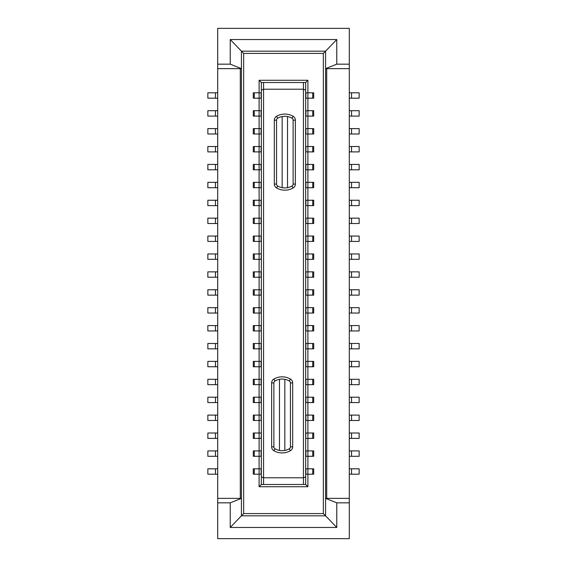 <?xml version="1.0" encoding="UTF-8"?>
<svg xmlns="http://www.w3.org/2000/svg" width="567" height="567" viewBox="0 0 567 567"><rect width="100%" height="100%" fill="white"/><g stroke="black" fill="none" stroke-linecap="round" stroke-linejoin="round"><path stroke-width="0.85" d="M349.3 271.862L359.152 271.862L359.152 277.235L349.3 277.235M349.3 289.765L359.152 289.765L359.152 295.138L349.3 295.138M349.3 307.675L359.152 307.675L359.152 313.041L349.3 313.041M349.3 325.578L359.152 325.578L359.152 330.951L349.3 330.951M215.46 415.101L207.848 415.101L207.848 420.473L215.46 420.473L215.46 415.101L217.7 415.101M217.7 420.473L215.46 420.473M215.46 397.198L207.848 397.198L207.848 402.57L215.46 402.57L215.46 397.198L217.7 397.198M217.7 402.57L215.46 402.57M215.46 379.295L207.848 379.295L207.848 384.667L215.46 384.667L215.46 379.295L217.7 379.295M217.7 384.667L215.46 384.667M215.46 361.385L207.848 361.385L207.848 366.757L215.46 366.757L215.46 361.385L217.7 361.385M217.7 366.757L215.46 366.757M215.46 343.482L207.848 343.482L207.848 348.854L215.46 348.854L215.46 343.482L217.7 343.482M217.7 348.854L215.46 348.854M215.46 325.578L207.848 325.578L207.848 330.951L215.46 330.951L215.46 325.578L217.7 325.578M217.7 330.951L215.46 330.951M215.46 307.675L207.848 307.675L207.848 313.041L215.46 313.041L215.46 307.675L217.7 307.675M217.7 313.041L215.46 313.041M215.46 289.765L207.848 289.765L207.848 295.138L215.46 295.138L215.46 289.765L217.7 289.765M217.7 295.138L215.46 295.138M215.46 271.862L207.848 271.862L207.848 277.235L215.46 277.235L215.46 271.862L217.7 271.862M217.7 277.235L215.46 277.235M215.46 92.811L207.848 92.811L207.848 98.183L215.46 98.183L215.46 92.811L217.7 92.811M217.7 98.183L215.46 98.183M215.46 110.714L207.848 110.714L207.848 116.086L215.46 116.086L215.46 110.714L217.7 110.714M217.7 116.086L215.46 116.086M215.46 128.617L207.848 128.617L207.848 133.989L215.46 133.989L215.46 128.617L217.7 128.617M217.7 133.989L215.46 133.989M215.46 146.527L207.848 146.527L207.848 151.899L215.46 151.899L215.46 146.527L217.7 146.527M217.7 151.899L215.46 151.899M215.46 164.43L207.848 164.43L207.848 169.802L215.46 169.802L215.46 164.43L217.7 164.43M217.7 169.802L215.46 169.802M215.46 182.333L207.848 182.333L207.848 187.705L215.46 187.705L215.46 182.333L217.7 182.333M217.7 187.705L215.46 187.705M215.46 200.243L207.848 200.243L207.848 205.615L215.46 205.615L215.46 200.243L217.7 200.243M217.7 205.615L215.46 205.615M215.46 218.146L207.848 218.146L207.848 223.518L215.46 223.518L215.46 218.146L217.7 218.146M217.7 223.518L215.46 223.518M215.46 236.049L207.848 236.049L207.848 241.422L215.46 241.422L215.46 236.049L217.7 236.049M217.7 241.422L215.46 241.422M215.46 253.959L207.848 253.959L207.848 259.325L215.46 259.325L215.46 253.959L217.7 253.959M217.7 259.325L215.46 259.325M349.3 164.43L359.152 164.43L359.152 169.802L349.3 169.802M349.3 64.163L349.3 68.635L325.578 68.635L336.77 64.163L349.3 64.163L349.3 28.35L217.7 28.35L217.7 64.163L230.23 64.163L241.422 68.635L240.302 68.635L240.302 498.365L217.7 498.365L217.7 502.837L230.23 502.837L241.422 498.365L241.422 51.179L325.578 51.179L323.339 53.418L243.661 53.418L243.661 513.582L241.422 515.821L241.422 498.365L240.302 498.365M217.7 438.383L207.848 438.383L207.848 433.011L217.7 433.011M336.77 64.163L336.77 39.541L325.578 51.179L325.578 515.821L336.77 527.459L336.77 502.837L325.578 498.365L326.698 498.365L326.698 68.635M336.77 39.541L230.23 39.541L243.661 53.418M240.302 68.635L217.7 68.635L217.7 64.163M230.23 64.163L230.23 39.541M263.577 82.513L261.344 82.513L261.344 90.153L263.577 89.225L303.423 89.225L303.423 477.775L263.577 477.775L263.577 82.513L303.423 82.513L303.423 89.225L305.656 90.153L305.656 82.513L303.423 82.513M349.3 182.333L359.152 182.333L359.152 187.705L349.3 187.705M349.3 200.243L359.152 200.243L359.152 205.615L349.3 205.615M349.3 218.146L359.152 218.146L359.152 223.518L349.3 223.518M261.344 420.473L253.286 420.473L253.286 415.101L259.105 415.101L259.105 402.57L254.264 402.57L254.264 397.198L253.286 397.198L253.286 402.57L254.264 402.57M261.344 415.101L259.105 415.101L259.105 433.011L253.286 433.011L253.286 438.383L254.264 438.383L254.264 433.011M261.118 420.473L261.118 415.101M261.344 397.198L254.264 397.198M261.344 402.57L259.105 402.57L259.105 384.667L254.264 384.667L254.264 379.295L253.286 379.295L253.286 384.667L254.264 384.667M261.118 402.57L261.118 397.198M261.344 379.295L254.264 379.295M261.344 384.667L259.105 384.667L259.105 366.757L254.264 366.757L254.264 361.385L253.286 361.385L253.286 366.757L254.264 366.757M261.118 384.667L261.118 379.295M261.344 361.385L254.264 361.385M261.344 366.757L259.105 366.757L259.105 348.854L254.264 348.854L254.264 343.482L253.286 343.482L253.286 348.854L254.264 348.854M261.118 366.757L261.118 361.385M261.344 348.854L259.105 348.854L259.105 343.482L254.264 343.482M261.118 348.854L261.118 343.482L259.105 343.482L259.105 330.951L254.264 330.951L254.264 325.578L253.286 325.578L253.286 330.951L254.264 330.951M261.344 330.951L259.105 330.951L259.105 325.578L254.264 325.578M261.118 330.951L261.118 325.578L259.105 325.578L259.105 313.041L254.264 313.041L254.264 307.675L253.286 307.675L253.286 313.041L254.264 313.041M261.344 307.675L254.264 307.675M261.344 313.041L259.105 313.041L259.105 295.138L254.264 295.138L254.264 289.765L253.286 289.765L253.286 295.138L254.264 295.138M261.118 313.041L261.118 307.675M261.344 295.138L259.105 295.138L259.105 289.765L254.264 289.765M261.118 295.138L261.118 289.765L259.105 289.765L259.105 277.235L254.264 277.235L254.264 271.862L253.286 271.862L253.286 277.235L254.264 277.235M261.344 277.235L259.105 277.235L259.105 271.862L254.264 271.862M261.118 277.235L261.118 271.862L259.105 271.862L259.105 259.325L254.264 259.325L254.264 253.959L253.286 253.959L253.286 259.325L254.264 259.325M261.344 98.183L253.286 98.183L253.286 92.811L259.105 92.811L259.105 80.273L307.895 80.273L305.656 82.513M261.344 92.811L259.105 92.811L259.105 110.714L253.286 110.714L253.286 116.086L254.264 116.086L254.264 110.714M261.118 98.183L261.118 92.811M261.344 110.714L259.105 110.714L259.105 116.086L254.264 116.086M261.344 116.086L259.105 116.086L259.105 128.617L253.286 128.617L253.286 133.989L254.264 133.989L254.264 128.617M261.118 116.086L261.118 110.714M261.344 128.617L259.105 128.617L259.105 133.989L254.264 133.989M261.344 133.989L259.105 133.989L259.105 146.527L253.286 146.527L253.286 151.899L254.264 151.899L254.264 146.527M261.118 133.989L261.118 128.617M261.344 146.527L259.105 146.527L259.105 151.899L254.264 151.899M261.344 151.899L259.105 151.899L259.105 164.43L253.286 164.43L253.286 169.802L254.264 169.802L254.264 164.43M261.118 151.899L261.118 146.527M261.344 164.43L259.105 164.43L259.105 169.802L254.264 169.802M261.344 169.802L259.105 169.802L259.105 182.333L253.286 182.333L253.286 187.705L254.264 187.705L254.264 182.333M261.118 169.802L261.118 164.43M261.344 182.333L259.105 182.333L259.105 187.705L254.264 187.705M261.344 187.705L259.105 187.705L259.105 200.243L253.286 200.243L253.286 205.615L254.264 205.615L254.264 200.243M261.118 187.705L261.118 182.333M261.344 200.243L259.105 200.243L259.105 205.615L254.264 205.615M261.344 205.615L259.105 205.615L259.105 218.146L253.286 218.146L253.286 223.518L254.264 223.518L254.264 218.146M261.118 205.615L261.118 200.243M261.344 223.518L254.264 223.518M261.118 223.518L261.118 218.146L259.105 218.146L259.105 236.049L253.286 236.049L253.286 241.422L254.264 241.422L254.264 236.049M261.344 236.049L259.105 236.049L259.105 241.422L254.264 241.422M261.344 241.422L259.105 241.422L259.105 253.959L254.264 253.959M261.118 241.422L261.118 236.049M261.118 253.959L259.105 253.959L259.105 259.325L261.118 259.325L261.344 253.959M349.3 236.049L359.152 236.049L359.152 241.422L349.3 241.422M349.3 253.959L359.152 253.959L359.152 259.325L349.3 259.325M305.656 415.101L313.714 415.101L313.714 420.473L305.656 420.473M305.656 402.57L307.895 402.57L307.895 433.011L312.736 433.011L312.736 438.383L313.714 438.383L313.714 433.011L312.736 433.011M305.882 415.101L305.882 420.473M312.736 397.198L313.714 397.198L313.714 402.57L307.895 402.57L307.895 397.198L312.736 397.198L312.736 402.57M305.656 397.198L307.895 397.198L307.895 384.667L313.714 384.667L313.714 379.295L312.736 379.295L312.736 384.667M305.882 397.198L305.882 402.57M305.656 384.667L307.895 384.667L307.895 379.295L312.736 379.295M305.656 379.295L307.895 379.295L307.895 366.757L313.714 366.757L313.714 361.385L312.736 361.385L312.736 366.757M305.882 379.295L305.882 384.667M305.656 366.757L307.895 366.757L307.895 361.385L312.736 361.385M305.656 361.385L307.895 361.385L307.895 348.854L313.714 348.854L313.714 343.482L312.736 343.482L312.736 348.854M305.882 361.385L305.882 366.757M305.656 348.854L307.895 348.854L307.895 343.482L312.736 343.482M305.656 343.482L307.895 343.482L307.895 330.951L313.714 330.951L313.714 325.578L312.736 325.578L312.736 330.951M305.882 343.482L305.882 348.854M305.656 330.951L307.895 330.951L307.895 325.578L312.736 325.578M305.656 325.578L307.895 325.578L307.895 313.041L313.714 313.041L313.714 307.675L312.736 307.675L312.736 313.041M305.882 325.578L305.882 330.951M305.656 313.041L307.895 313.041L307.895 307.675L312.736 307.675M305.656 307.675L307.895 307.675L307.895 295.138L313.714 295.138L313.714 289.765L312.736 289.765L312.736 295.138M305.882 307.675L305.882 313.041M305.656 295.138L307.895 295.138L307.895 289.765L312.736 289.765M305.656 289.765L307.895 289.765L307.895 277.235L313.714 277.235L313.714 271.862L312.736 271.862L312.736 277.235M305.882 289.765L305.882 295.138M305.656 277.235L307.895 277.235L307.895 271.862L312.736 271.862M305.656 271.862L307.895 271.862L307.895 259.325L313.714 259.325L313.714 253.959L312.736 253.959L312.736 259.325M305.882 271.862L305.882 277.235M305.656 259.325L307.895 259.325L307.895 253.959L312.736 253.959M305.656 253.959L307.895 253.959L307.895 241.422L313.714 241.422L313.714 236.049L312.736 236.049L312.736 241.422M305.882 253.959L305.882 259.325M305.656 236.049L312.736 236.049M305.882 236.049L305.882 241.422L307.895 241.422L307.895 223.518L313.714 223.518L313.714 218.146L312.736 218.146L312.736 223.518M305.656 223.518L307.895 223.518L307.895 218.146L312.736 218.146M305.656 218.146L307.895 218.146L307.895 205.615L313.714 205.615L313.714 200.243L312.736 200.243L312.736 205.615M305.882 218.146L305.882 223.518M305.656 205.615L307.895 205.615L307.895 200.243L312.736 200.243M305.656 200.243L307.895 200.243L307.895 187.705L313.714 187.705L313.714 182.333L312.736 182.333L312.736 187.705M305.882 200.243L305.882 205.615M305.656 187.705L307.895 187.705L307.895 182.333L312.736 182.333M305.656 182.333L307.895 182.333L307.895 169.802L313.714 169.802L313.714 164.43L312.736 164.43L312.736 169.802M305.882 182.333L305.882 187.705M305.656 169.802L307.895 169.802L307.895 164.43L312.736 164.43M305.656 164.43L307.895 164.43L307.895 151.899L313.714 151.899L313.714 146.527L312.736 146.527L312.736 151.899M305.882 164.43L305.882 169.802M305.656 151.899L307.895 151.899L307.895 146.527L312.736 146.527M305.656 146.527L307.895 146.527L307.895 133.989L313.714 133.989L313.714 128.617L312.736 128.617L312.736 133.989M305.882 146.527L305.882 151.899M305.656 133.989L307.895 133.989L307.895 128.617L312.736 128.617M305.656 128.617L307.895 128.617L307.895 116.086L313.714 116.086L313.714 110.714L312.736 110.714L312.736 116.086M305.882 128.617L305.882 133.989M305.656 116.086L307.895 116.086L307.895 110.714L312.736 110.714M305.656 110.714L307.895 110.714L307.895 98.183L313.714 98.183L313.714 92.811L312.736 92.811L312.736 98.183M305.882 110.714L305.882 116.086M305.656 92.811L312.736 92.811M305.882 92.811L305.882 98.183L307.895 98.183L307.895 80.273M259.105 80.273L261.344 82.513M351.54 98.183L359.152 98.183L359.152 92.811L351.54 92.811L351.54 98.183L349.3 98.183M349.3 92.811L351.54 92.811M351.54 116.086L359.152 116.086L359.152 110.714L351.54 110.714L351.54 116.086L349.3 116.086M349.3 110.714L351.54 110.714M351.54 133.989L359.152 133.989L359.152 128.617L351.54 128.617L351.54 133.989L349.3 133.989M349.3 128.617L351.54 128.617M217.7 456.286L207.848 456.286L207.848 450.914L217.7 450.914M351.54 151.899L359.152 151.899L359.152 146.527L351.54 146.527L351.54 151.899L349.3 151.899M217.7 502.837L217.7 538.65L349.3 538.65L349.3 68.635M349.3 146.527L351.54 146.527M351.54 420.473L359.152 420.473L359.152 415.101L351.54 415.101L351.54 420.473L349.3 420.473M349.3 415.101L351.54 415.101M349.3 397.198L359.152 397.198L359.152 402.57L349.3 402.57M351.54 384.667L359.152 384.667L359.152 379.295L351.54 379.295L351.54 384.667L349.3 384.667M349.3 379.295L351.54 379.295M351.54 366.757L359.152 366.757L359.152 361.385L351.54 361.385L351.54 366.757L349.3 366.757M349.3 361.385L351.54 361.385M351.54 348.854L359.152 348.854L359.152 343.482L351.54 343.482L351.54 348.854L349.3 348.854M349.3 343.482L351.54 343.482M217.7 68.635L217.7 498.365M351.54 474.189L359.152 474.189L359.152 468.817L351.54 468.817L351.54 474.189L349.3 474.189M349.3 468.817L351.54 468.817M349.3 450.914L359.152 450.914L359.152 456.286L349.3 456.286M351.54 438.383L359.152 438.383L359.152 433.011L351.54 433.011L351.54 438.383L349.3 438.383M349.3 433.011L351.54 433.011M336.77 502.837L349.3 502.837M349.3 498.365L326.698 498.365M336.77 527.459L230.23 527.459L241.422 515.821L325.578 515.821L323.339 513.582L243.661 513.582M276.561 187.953A16.563 16.563 0 0 0 293.125 187.953A4.479 4.479 0 0 0 295.364 184.077L295.364 120.169A4.479 4.479 0 0 0 293.125 116.292A16.563 16.563 0 0 0 276.561 116.292A4.479 4.479 0 0 0 274.322 120.169L274.322 184.077A4.479 4.479 0 0 0 276.561 187.953L277.681 186.011A14.324 14.324 0 0 0 292.005 186.011A2.24 2.24 0 0 0 293.125 184.077L293.125 120.169A2.24 2.24 0 0 0 292.005 118.227A14.324 14.324 0 0 0 277.681 118.227A2.24 2.24 0 0 0 276.561 120.169L276.561 184.077A2.24 2.24 0 0 0 277.681 186.011M271.636 446.831A4.479 4.479 0 0 0 273.875 450.708A16.563 16.563 0 0 0 290.439 450.708A4.479 4.479 0 0 0 292.678 446.831L292.678 382.923A4.479 4.479 0 0 0 290.439 379.047A16.563 16.563 0 0 0 273.875 379.047A4.479 4.479 0 0 0 271.636 382.923L271.636 446.831L273.875 446.831A2.24 2.24 0 0 0 274.995 448.773A14.324 14.324 0 0 0 289.319 448.773A2.24 2.24 0 0 0 290.439 446.831L290.439 382.923A2.24 2.24 0 0 0 289.319 380.989A14.324 14.324 0 0 0 274.995 380.989A2.24 2.24 0 0 0 273.875 382.923L273.875 446.831M305.656 476.847L303.423 477.775L303.423 484.487L305.656 484.487L305.656 90.153M305.656 468.817L313.714 468.817L313.714 474.189L305.656 474.189M305.656 456.286L307.895 456.286L307.895 486.727L305.656 484.487M305.882 468.817L305.882 474.189M312.736 450.914L313.714 450.914L313.714 456.286L307.895 456.286L307.895 450.914L312.736 450.914L312.736 456.286M305.656 450.914L307.895 450.914L307.895 438.383L312.736 438.383M305.882 450.914L305.882 456.286M305.882 438.383L307.895 438.383L307.895 433.011L305.882 433.011L305.656 438.383M307.895 486.727L259.105 486.727L261.344 484.487L303.423 484.487M259.105 486.727L259.105 474.189L254.264 474.189L254.264 468.817L253.286 468.817L253.286 474.189L254.264 474.189M261.344 468.817L259.105 468.817L259.105 456.286L254.264 456.286L254.264 450.914L253.286 450.914L253.286 456.286L254.264 456.286M261.344 450.914L259.105 450.914L259.105 438.383L254.264 438.383M323.339 513.582L323.339 53.418M261.344 90.153L261.344 484.487M261.344 474.189L259.105 474.189L259.105 468.817L254.264 468.817M261.118 474.189L261.118 468.817M261.344 456.286L259.105 456.286L259.105 450.914L254.264 450.914M261.118 456.286L261.118 450.914M261.118 433.011L259.105 433.011L259.105 438.383L261.118 438.383L261.344 433.011M263.577 484.487L263.577 477.775L261.344 476.847M230.23 527.459L230.23 502.837M215.46 468.817L207.848 468.817L207.848 474.189L215.46 474.189L215.46 468.817L217.7 468.817M217.7 474.189L215.46 474.189M287.526 187.677L287.526 116.561M282.16 116.561L282.16 187.677M279.474 379.323L279.474 450.439M284.84 450.439L284.84 379.323M351.54 289.765L351.54 295.138M351.54 307.675L351.54 313.041M351.54 325.578L351.54 330.951M215.46 438.383L215.46 433.011M351.54 182.333L351.54 187.705M351.54 200.243L351.54 205.615M254.264 420.473L254.264 415.101M254.264 98.183L254.264 92.811M351.54 218.146L351.54 223.518M351.54 236.049L351.54 241.422M351.54 253.959L351.54 259.325M312.736 415.101L312.736 420.473M351.54 271.862L351.54 277.235M215.46 456.286L215.46 450.914M351.54 164.43L351.54 169.802M351.54 397.198L351.54 402.57M351.54 450.914L351.54 456.286M312.736 468.817L312.736 474.189M293.125 120.169L295.364 120.169M293.125 184.077L295.364 184.077M292.005 118.227L293.125 116.292M276.561 116.292L277.681 118.227M276.561 120.169L274.322 120.169M292.005 186.011L293.125 187.953M276.561 184.077L274.322 184.077M290.439 382.923L292.678 382.923M290.439 446.831L292.678 446.831M289.319 448.773L290.439 450.708M274.995 380.989L273.875 379.047M273.875 382.923L271.636 382.923M274.995 448.773L273.875 450.708M289.319 380.989L290.439 379.047"/></g></svg>
